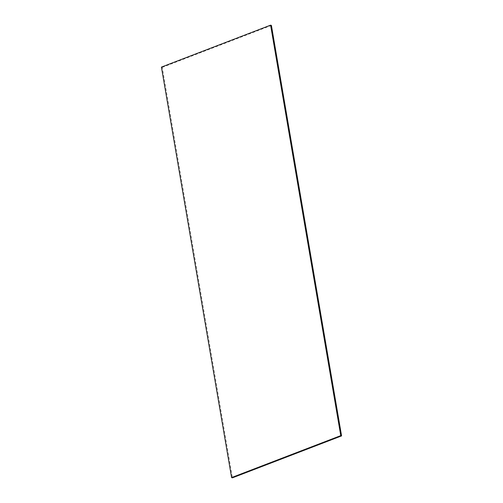 <?xml version="1.0" encoding="UTF-8"?>
<svg xmlns="http://www.w3.org/2000/svg" width="503" height="503" viewBox="0 0 503 503"><rect width="100%" height="100%" fill="white"/><g stroke="black" fill="none" stroke-linecap="round" stroke-linejoin="round"><path stroke-width="0.38" stroke-dasharray="2.52 1.89" d="M161.419 67.1L162.236 67.371L232.405 477.85M162.236 67.371L271.413 25.42"/><path stroke-width="0.75" d="M340.764 435.629L341.581 435.9L232.405 477.85L231.587 477.58L340.764 435.629L270.595 25.15L271.413 25.42L341.581 435.9M270.595 25.15L161.419 67.1L231.587 477.58"/></g></svg>
